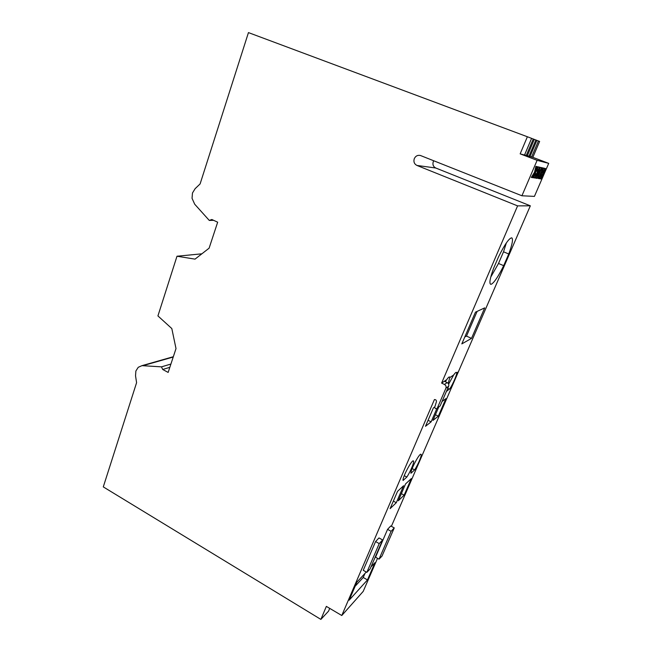 <?xml version="1.0" encoding="UTF-8"?>
<svg xmlns="http://www.w3.org/2000/svg" width="652" height="652" viewBox="0 0 652 652"><rect width="100%" height="100%" fill="white"/><g stroke="black" fill="none" stroke-linecap="round" stroke-linejoin="round"><path stroke-width="0.98" d="M491.331 284.223L490.63 284.272C489.098 283.245 490.084 277.956 493.572 268.396L498.536 256.847C504.729 244.402 509.139 238.07 511.771 237.833C513.303 239.015 512.293 244.402 508.739 253.995L503.678 265.674C498.389 276.358 494.273 282.544 491.331 284.223M170.914 364.044L161.468 366.856L141.981 365.65L138.24 367.296L135.877 371.004L135.535 375.796L136.586 382.683L103.285 486.897L320.874 619.4L328.551 611.152L329.725 608.373M391.379 526.311L530.337 205.812L517.59 205.877L416.946 165.445C414.281 164.035 413.392 161.794 414.273 158.705C415.568 156.015 417.59 154.94 420.344 155.461L521.926 195.771L537.118 160.327L520.157 153.856L527.378 136.757L531.6 138.363L524.526 155.054L520.157 153.856M530.337 205.812L435.772 168.012C433.27 166.692 432.431 164.589 433.27 161.704L433.759 160.759M527.378 136.757L248.453 32.6L200.099 183.937L195.111 188.697L192.47 193.008L192.047 198.314L194.695 204.206L209.292 220.441L211.81 219.488L217.67 222.193L209.105 248.184L195.021 259.137L176.994 256.228L157.923 315.918L171.818 328.559L176.007 348.592L168.151 372.422L162.707 369.48L161.468 366.856M538.405 178.558L541.869 170.522L541.095 170.368L542.211 167.776L543.532 168.077L538.959 178.648L538.405 178.558M535.838 178.159L540.076 167.849L540.475 167.385L541.845 167.694L537.639 177.906L537.232 178.379L535.838 178.159M534.51 172.242L531.274 177.442L532.073 177.572L534.453 173.611L532.708 177.67L533.303 177.76L538.006 166.822L537.419 166.692L535.626 170.873L536.751 166.545L535.903 166.35L534.51 172.242M521.926 195.771L534.42 196.391L548.715 163.375L537.118 160.327M533.735 177.768L535.365 173.579L535.952 173.685L535.219 175.396L535.846 175.502L538.356 169.65L537.745 169.528L537.003 171.248L536.417 171.134L538.063 167.401L538.479 166.936L539.783 167.23L535.536 177.572L535.129 178.045L533.735 177.768M539.383 178.656L543.589 168.632L543.98 168.175L545.479 168.518L540.964 178.958L539.383 178.656M528.959 156.268L535.879 139.993L536.873 140.367L529.978 156.545L527.362 155.657M524.599 154.899L527.297 155.812L534.273 139.381L531.6 138.379M526.245 155.526L533.254 138.998M548.715 163.375L532.831 157.328L539.628 141.419L536.865 140.384M532.831 157.328L531.592 156.993L538.43 140.962M377.532 558.299L363.205 591.388L341.778 615.512L434.411 399.57C435.87 399.562 436.547 400.287 436.416 401.754L434.827 406.905C434.729 408.136 435.3 408.747 436.53 408.722L437.362 408.013L445.919 388.168C446.408 386.595 445.927 385.365 444.46 384.476L441.616 383.091L517.59 205.877M451.583 387.247L446.384 391.461M404.15 495.145L398.299 500.769L405.568 483.914L411.322 478.584L404.15 495.145L401.371 493.654M403.596 485.732L396.286 502.708L390.116 508.625L397.541 491.347L403.596 485.732M370.931 567.004L374.933 562.684L367.467 579.93L349.162 600.182L356.897 582.146L366.269 572.032M436.84 408.592L431.127 421.852L425.487 426.302L433.376 407.932L434.843 406.84M414.648 469.888L410.956 473.246C410.255 470.434 419.489 452.953 420.964 454.273C422.292 454.509 418.364 464.191 414.648 469.888L412.154 468.584M406.84 477.052L403.075 480.475C402.105 477.883 411.803 459.513 413.384 460.907C414.794 461.176 410.703 471.233 406.84 477.052L404.24 475.675M442.048 401.502L445.919 398.625L438.315 416.188L432.969 420.401L438.723 407.06M387.573 529.351L375.552 557.175L379.032 559.163L382.023 556.066L394.256 527.9L390.752 525.968L387.573 529.351L391.11 531.315L379.032 559.163M375.585 541.559L363.245 570.288L366.832 572.358L370.059 569.025L382.61 539.954L378.991 537.924L375.585 541.559L379.228 543.613L366.832 572.358M475.463 312.153L484.705 307.866L471.502 338.388L461.82 343.897L475.463 312.153M445.349 381.722L446.677 379.684C448.054 377.712 449.008 376.799 449.53 376.954L449.823 377.565L448.193 383.409M448.633 384.15L453.67 374.973C454.982 373.091 455.887 372.21 456.376 372.349L456.653 372.968C457.109 374.346 452.961 384.061 450.116 388.299M446.677 379.684L441.616 383.091M444.362 381.241L447.182 382.61C448.633 383.49 449.114 384.704 448.625 386.261L440.141 405.911L437.296 408.136M201.867 253.815L176.994 256.228M213.595 220.311L209.292 220.441M530.043 156.398L531.592 156.993M320.874 619.4L326.359 606.384L341.778 615.512M173.318 356.742L171.044 357.369M169.838 367.32L162.707 369.48M449.554 389.187L447.745 388.307M396.286 502.708L393.343 501.111M367.467 579.93L363.237 577.468L364.973 573.434M355.136 586.262L363.237 577.468M431.127 421.852L428.054 420.312M438.315 416.188L435.414 414.737M471.502 338.388L466.498 336.082L477.125 311.387M464.778 337.019L466.498 336.082M490.752 277.1L498.503 263.465L503.523 251.794L506.384 242.878M503.678 265.674L498.503 263.465M508.739 253.995L503.523 251.794M394.256 527.9L391.11 531.315M382.61 539.954L379.228 543.613M535.879 139.993L534.273 139.389M535.626 170.873L535.072 170.661L536.172 166.415M533.303 177.76L532.757 177.548L537.419 166.692M531.347 177.328L533.898 173.391L534.453 173.611M531.527 177.352L532.073 177.572M534.673 175.184L535.219 175.396M537.745 169.528L537.199 169.316L538.356 169.65L538.886 168.42L539.432 168.624M536.457 171.044L537.003 171.248M539.432 167.148L539.84 167.303M539.294 167.116L539.832 167.491M539.285 167.279L539.758 167.776M539.212 167.564L539.62 168.159M539.074 167.947L538.886 168.42M535.838 175.502L535.39 176.537L535.936 176.741M535.39 176.537L535.724 177.205M535.178 176.994L535.536 177.572M534.99 177.36L535.373 177.841M534.827 177.629L535.235 178.004M534.689 177.792L535.129 178.045M534.583 177.833L533.735 177.703M537.256 175.747L537.949 175.861L540.443 170.09L539.75 169.944L537.256 175.747L536.718 175.535M539.75 169.944L540.443 170.09L540.948 168.868L541.486 169.072M541.356 167.58L541.885 167.947M541.347 167.743L541.812 168.232M541.274 168.029L541.682 168.607M541.144 168.403L540.948 168.868M537.933 175.861L537.492 176.879L538.03 177.091M537.492 176.879L537.827 177.548M537.289 177.336L537.639 177.906M537.101 177.703L537.476 178.175M536.8 178.126L537.232 178.379M536.702 178.167L535.781 178.029M541.127 170.278L541.869 170.522L542.961 167.947M538.454 178.452L538.959 178.648M542.529 172.373L543.067 172.739L543.939 170.718L543.295 170.579L542.529 172.373L542.024 172.185M541.959 172.348L542.472 172.552M541.942 172.381L542.48 172.625M543.295 170.579L543.939 170.718L544.925 168.387M542.114 171.965L542.619 172.161M541.29 175.258L540.777 176.456L541.413 176.562L542.195 174.752L540.793 175.062M540.272 176.26L540.777 176.456M541.625 174.646L541.095 174.443L542.195 174.752L543.043 172.731M541.046 174.54L541.543 174.728M540.932 174.752L541.429 174.948M541.388 176.562L540.435 178.754L540.964 178.958M540.435 178.754L539.383 178.591M435.772 168.012L416.946 165.445M453.67 374.973L449.823 377.565M458.495 371.738L456.653 372.968M447.182 382.61L444.46 384.476M448.625 386.261L445.919 388.168M440.141 405.911L437.362 408.013M173.228 357.019L143.049 365.633M173.212 356.75L141.981 365.65"/></g></svg>
